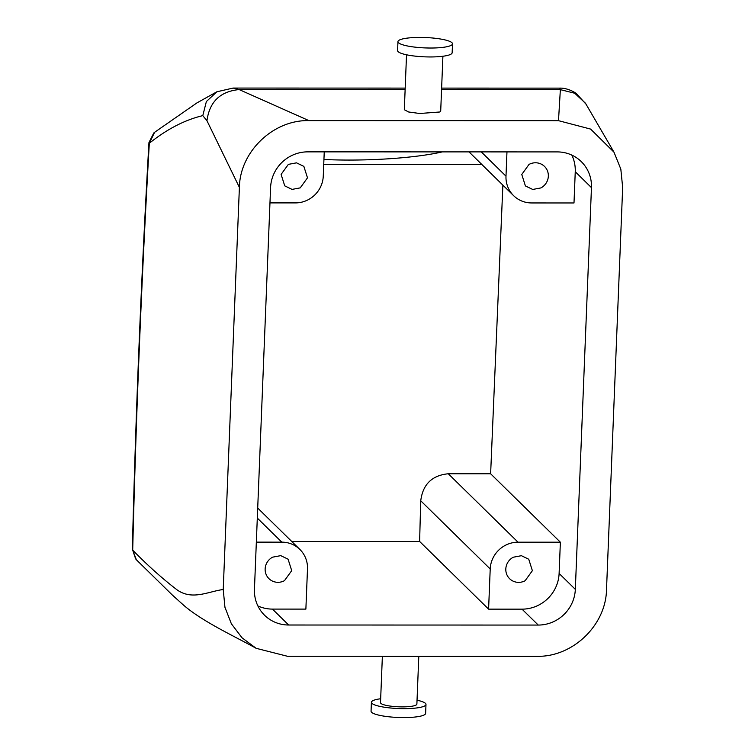 <?xml version="1.0" encoding="UTF-8"?>
<svg xmlns="http://www.w3.org/2000/svg" width="755" height="755" viewBox="0 0 755 755"><rect width="100%" height="100%" fill="white"/><g stroke="black" fill="none" stroke-linecap="round" stroke-linejoin="round"><path stroke-width="1.13" d="M417.034 700.215A27.303 5.191 -177.7 0 1 425.98 704.443L425.622 713.371A27.303 5.191 -177.7 0 1 424.395 714.825A27.303 5.191 -177.7 0 1 394.148 717.25A27.303 5.191 -177.7 0 1 371.054 711.182L371.413 702.254A27.303 5.191 -177.7 0 1 372.64 700.8A27.303 5.191 -177.7 0 1 380.662 698.752M425.98 704.443A27.303 5.191 -177.7 0 1 424.754 705.897A27.303 5.191 -177.7 0 1 394.506 708.322A27.303 5.191 -177.7 0 1 371.413 702.254M418.798 656.284L416.883 704.085A18.205 3.464 -177.7 0 1 416.071 705.047A18.205 3.464 -177.7 0 1 395.903 706.661A18.205 3.464 -177.7 0 1 380.511 702.622L382.37 656.274M287.41 656.255L536.984 656.303C572.592 657.227 605.982 625.291 606.51 589.58L622.667 187.457L620.827 169.12L613.994 152.199L590.618 129.086L558.492 120.668L308.918 120.611C273.301 119.686 239.92 151.661 239.392 187.372L223.235 589.495L224.943 607.284L231.37 623.781L242.025 637.786L256.143 648.309L287.41 656.255M591.458 187.627A36.4 34.975 -45.5 0 0 581.303 161.636A36.4 34.975 -45.5 0 0 557.247 151.906L307.662 151.859A36.4 34.975 -45.5 0 0 270.583 187.561L254.444 589.287A36.4 34.975 -45.5 0 0 264.599 615.278A36.4 34.975 -45.5 0 0 288.665 625.008L538.24 625.065A36.4 34.975 -45.5 0 0 575.329 589.362L591.458 187.627L575.253 171.715L573.998 202.963L531.652 202.953A27.303 26.227 -45.5 0 1 513.608 195.658A27.303 26.227 -45.5 0 1 505.992 176.17L506.964 151.897M136.334 559.719L132.701 550.15C147.725 565.486 162.589 578.792 177.321 590.051C192.449 600.461 207.936 591.599 223.235 589.495M135.683 558.993L132.701 550.15A2712.007 547.347 90 0 1 149.32 143.252C167.063 129.096 184.89 119.885 202.793 115.628L206.955 120.724C209.494 101.793 220.234 91.412 239.146 89.571L308.918 120.611M613.994 152.199L585.474 103.227L574.715 93.242L560.361 89.637L558.492 120.668M442.902 56.248L440.703 111.089L439.891 111.985L419.723 113.495L408.663 111.995L404.321 109.72L406.53 54.785M206.955 120.724L239.392 187.372M560.37 542.203L559.115 573.451A36.4 34.975 -45.5 0 1 522.026 609.153L488.598 609.143L490.212 568.977A27.303 26.227 -45.5 0 1 518.034 542.194L560.37 542.203L490.627 473.772L502.877 185.135M488.598 609.143L419.629 541.467A2693.802 543.666 90 0 1 420.743 500.801C422.8 484.38 431.983 475.367 448.291 473.762L490.627 473.772M291.713 541.439L419.629 541.467M256.341 542.137L281.823 542.147A27.303 26.227 -45.5 0 1 299.867 549.442A27.303 26.227 -45.5 0 1 307.493 568.93L305.879 609.106L272.451 609.096A36.4 34.975 -45.5 0 1 257.88 605.916M571.818 155.086A36.4 34.975 -45.5 0 1 575.253 171.715M132.333 549.649C135.777 411.881 141.317 276.198 148.952 142.601L149.32 143.252L154.624 132.276M441.628 88.108L559.738 88.127L560.361 89.637L441.562 89.609M405.19 88.099L233.106 88.061L239.146 89.571L405.133 89.609M202.793 115.628L206.37 101.547L216.874 91.78L233.106 88.061M529.019 164.42A13.647 13.118 -45.5 0 1 544.525 166.43A13.647 13.118 -45.5 0 1 540.901 187.929L532.719 189.458L525.395 185.919L521.771 174.462L529.019 164.42M323.735 164.373L481.756 164.401M442.298 151.887A92.827 13.911 -1.8 0 1 323.933 159.475M525.121 580.737L532.379 570.686L528.745 559.238L521.422 555.699L513.249 557.228A13.647 13.118 -45.5 0 0 509.625 578.726A13.647 13.118 -45.5 0 0 525.121 580.737M284.456 580.68L291.713 570.638L288.08 559.181L280.756 555.642L272.583 557.171A13.647 13.118 -45.5 0 0 268.959 578.67A13.647 13.118 -45.5 0 0 284.456 580.68M324.244 151.859L323.263 176.132A27.303 26.227 -45.5 0 1 295.45 202.906L269.96 202.897M300.235 187.872L307.493 177.831L303.859 166.383L296.536 162.844L288.363 164.373L281.105 174.414L284.739 185.862L292.062 189.401L300.235 187.872M452.509 43.818L452.151 52.746A27.303 5.191 -177.7 0 1 450.933 54.2A27.303 5.191 -177.7 0 1 420.686 56.625A27.303 5.191 -177.7 0 1 397.592 50.557L397.951 41.629A27.303 5.191 -177.7 0 1 399.168 40.175A27.303 5.191 -177.7 0 1 429.416 37.75A27.303 5.191 -177.7 0 1 452.509 43.818A27.303 5.191 -177.7 0 1 451.292 45.272A27.303 5.191 -177.7 0 1 421.045 47.697A27.303 5.191 -177.7 0 1 397.951 41.629M575.329 589.362L559.115 573.451M538.24 625.065L522.026 609.153M288.665 625.008L272.451 609.096M518.034 542.194L448.291 473.762M490.212 568.977L420.743 500.801M281.823 542.147L257.304 518.081M505.992 176.17L481.256 151.897M136.296 559.681L172.385 595.082L183.21 604.84C202.274 621.544 234.154 636.04 256.143 648.309M559.738 88.127C561.522 88.061 567.883 88.061 576.103 93.29L586.135 104.294M154.539 132.342L196.951 102.888L216.874 91.78M148.952 142.601L153.803 132.927M513.608 195.658L469.006 151.887M299.867 549.442L257.71 508.068"/></g></svg>
